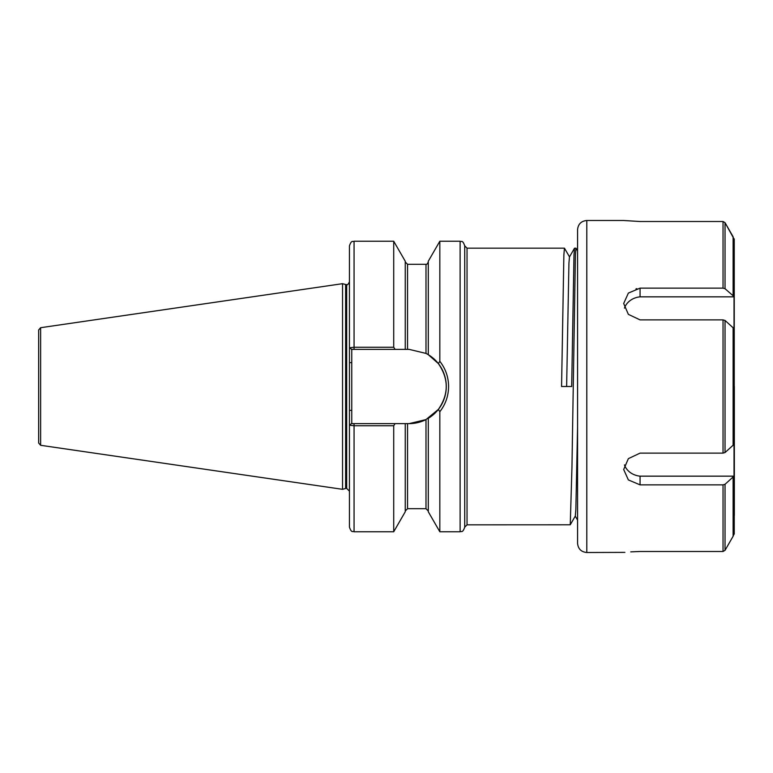 <?xml version="1.0" encoding="UTF-8"?>
<svg xmlns="http://www.w3.org/2000/svg" width="773" height="773" viewBox="0 0 773 773"><rect width="100%" height="100%" fill="white"/><g stroke="black" fill="none" stroke-linecap="round" stroke-linejoin="round"><path stroke-width="1.16" d="M349.444 512.963L349.444 514.808M354.063 241.244C352.691 242.133 351.638 239.553 349.444 245.853L349.444 347.792L354.063 347.251L354.063 241.244L393.718 241.244L393.718 347.251L395.1 349.377L409.168 349.377L425.991 353.416L428.3 354.691L428.3 261.216L439.827 241.244L460.119 241.244C461.481 242.133 462.534 239.553 464.728 245.853L464.728 527.147L467.037 524.838L570.252 524.799L571.943 467.81L575.402 254.935L575.972 248.162L577.566 250.877M575.972 248.162L574.523 248.201L573.991 254.935L571.682 386.5L561.565 386.5L563.875 254.935L564.445 248.162L569.556 256.965M439.827 241.244L439.827 361.32C445.567 368.673 448.495 377.069 448.591 386.5C448.475 395.969 445.557 404.366 439.827 411.68L438.359 409.419L425.991 419.584L409.168 423.623L395.1 423.623L393.718 425.749L354.063 425.749L349.444 425.208L349.444 491.164L346.681 488.401L346.681 284.599C347.222 285.363 348.14 284.445 349.444 281.836M349.444 425.208L351.425 423.623L354.063 423.623L354.063 531.756C352.691 530.867 351.638 533.447 349.444 527.147L349.444 347.792L351.754 349.377L351.754 423.623L395.1 423.623M345.618 284.503L346.343 284.599L346.343 488.401L345.618 488.497L345.618 284.503L342.536 283.681L342.536 489.319L40.621 445.296L38.65 443.016L38.65 329.984L40.621 327.704L40.621 445.296M395.1 349.377L354.063 349.377L354.063 347.251L393.718 347.251M393.718 241.244L405.245 261.216L405.245 349.377M428.3 418.309L428.3 511.784L439.827 531.756L460.119 531.756C461.481 530.867 462.534 533.447 464.728 527.147M439.827 411.68L439.827 531.756M393.718 425.749L393.718 531.756L354.063 531.756M405.245 423.623L405.245 511.784L393.718 531.756M428.3 354.691L438.359 363.581L439.827 361.32M354.063 349.377L351.425 349.377M409.168 423.623A37.123 37.123 0 0 0 425.991 419.584L425.991 508.702L428.3 511.001M427.595 418.724A37.123 37.123 0 0 0 425.991 353.416L425.991 264.298C426.532 264.781 427.295 264.008 428.3 261.999M438.359 409.419C448.862 394.172 448.862 378.886 438.359 363.581M349.444 410.366L351.754 410.366M349.444 362.634L351.754 362.634M566.628 386.5L568.928 263.264L569.459 256.965L574.523 248.201M570.252 524.799L575.315 516.035L575.846 509.736L577.566 427.14M577.566 543.284L577.566 229.716C578.117 224.112 581.19 221.039 586.794 220.498L586.794 552.502C581.19 551.961 578.117 548.888 577.566 543.284M640.063 221.513L623.676 220.498L640.063 221.513L723.035 221.513L725.035 222.672L734.021 238.944M734.253 238.944L734.253 534.056M725.035 484.285L734.021 476.158L734.021 444.407L725.035 452.543L723.035 453.123L640.063 453.123L628.372 458.631L623.676 469.501L628.372 479.927L640.063 484.864L723.035 484.864L725.035 484.285L725.035 550.328L733.113 536.24L725.035 550.328L723.035 551.487L640.063 551.487C618.815 552.647 618.815 552.647 640.063 551.487L630.768 551.864M734.021 534.056L733.113 536.24L733.113 477.241M586.794 552.502L624.893 552.376M734.35 386.5L734.35 515.427M725.035 320.457L734.021 328.593L734.021 296.842L733.113 295.759L733.113 236.76L725.035 222.672L725.035 288.716L723.035 288.136L640.063 288.136L628.372 293.073L623.676 303.499L628.372 314.369L640.063 319.877L723.035 319.877L725.035 320.457L725.035 452.543M635.986 288.889L636.846 288.667M725.035 288.716L733.113 295.759M725.035 222.672L723.035 221.513L723.035 288.136M734.021 296.842L640.063 296.842A18.446 15.972 -0 0 0 624.458 308.127M640.063 288.136L640.063 296.842M624.458 464.873A18.446 15.972 180 0 0 640.063 476.158L734.021 476.158M640.063 484.864L640.063 476.158M564.445 248.162L467.037 248.162L467.037 524.838M460.119 241.244L460.119 531.756M405.245 261.999L407.555 264.298L407.555 349.377M407.555 423.623L407.555 508.702L405.245 511.001M733.113 327.51L733.113 445.49M723.035 551.487L723.035 484.864M723.035 453.123L723.035 319.877M576.755 476.255L577.566 476.294M40.621 327.704L342.536 283.681M407.555 264.298L425.991 264.298M407.555 508.702L425.991 508.702M345.618 488.497L342.536 489.319M467.037 248.162L464.728 245.853M577.566 520.094L575.267 516.113M586.794 220.498L623.676 220.498"/></g></svg>
